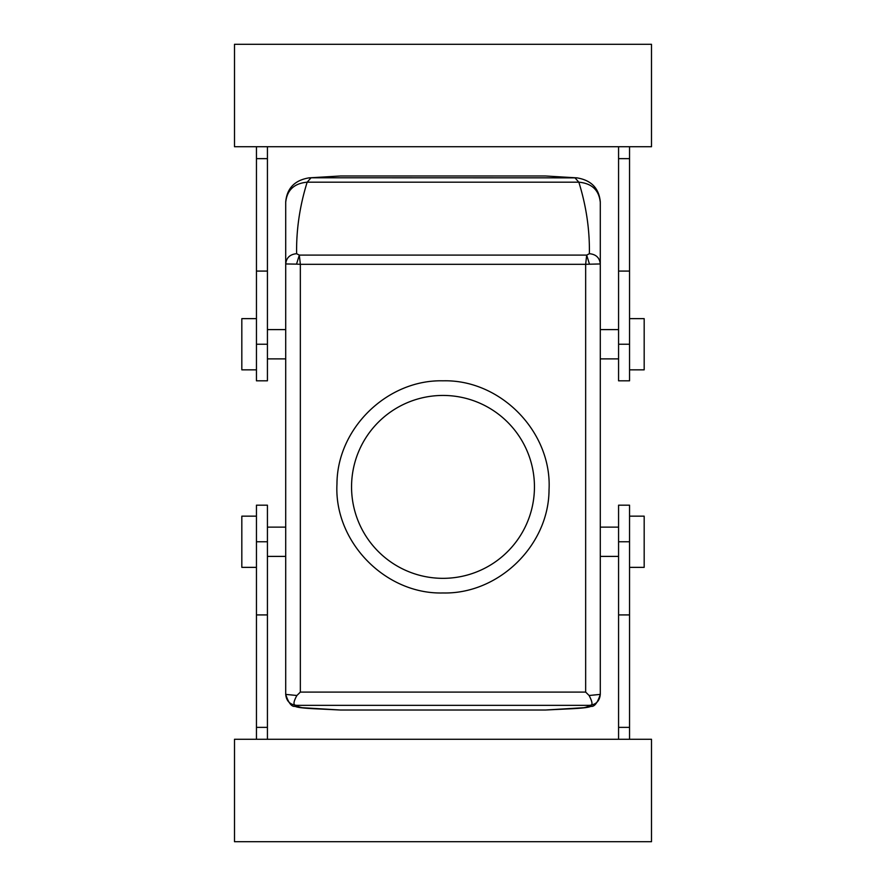 <?xml version="1.0" encoding="UTF-8"?>
<svg xmlns="http://www.w3.org/2000/svg" width="886" height="886" viewBox="0 0 886 886"><rect width="100%" height="100%" fill="white"/><g stroke="black" fill="none" stroke-linecap="round" stroke-linejoin="round"><path stroke-width="1.33" d="M629.547 318.639L644.177 318.639L644.177 369.839L629.547 369.839M629.547 146.722L629.547 158.638L618.572 158.638L618.572 146.722M629.547 344.244L618.572 344.244L618.572 380.814L629.547 380.814L629.547 158.638M651.498 146.722L234.502 146.722L234.502 44.3L651.498 44.3L651.498 146.722M618.572 344.244L618.572 158.638M256.453 271.083L267.428 271.083L267.428 380.814L256.453 380.814L256.453 158.638L267.428 158.638L267.428 146.722M256.453 146.722L256.453 158.638M267.428 271.083L267.428 158.638M256.453 318.639L241.823 318.639L241.823 369.839L256.453 369.839M267.428 329.603L285.713 329.603L285.713 358.874L267.428 358.874M589.478 264.139L586.676 255.102L589.378 253.706C596.001 254.304 599.634 257.726 600.287 263.95L585.657 264.305L585.657 692.088L589.101 695.499C592.845 702.642 592.922 705.932 589.312 705.356L589.323 705.356C595.979 704.713 599.634 701.059 600.287 694.391L600.287 202.34C599.014 190.102 591.87 183.38 578.835 182.184L574.925 177.776L545.422 175.982L340.578 175.982L309.125 177.853L340.578 175.982M585.657 692.088L300.343 692.088L296.899 695.499L285.713 694.391L285.713 202.34C286.986 190.102 294.13 183.38 307.165 182.184L311.075 177.776L576.875 177.853L545.422 175.982M267.428 554.603L267.428 556.397L285.713 556.397L285.713 527.126L267.428 527.126M296.899 695.499C293.1 702.288 293.022 705.577 296.688 705.356L589.312 705.356C588.991 706.153 587.23 706.928 584.051 707.692L545.422 710.018L340.578 710.018L314.087 708.734C299.368 707.98 296.6 707.039 295.082 706.352C291.66 706.984 288.537 703.008 285.713 694.447M600.287 694.447C597.463 703.008 594.34 706.984 590.918 706.352C589.4 707.039 586.632 707.98 571.913 708.734L545.422 710.018M576.974 177.864L576.875 177.853C591.195 180.179 599.002 188.175 600.287 201.842M589.378 253.706C589.755 229.74 586.244 205.906 578.835 182.184L307.165 182.184C299.756 205.906 296.245 229.74 296.622 253.706C289.999 254.304 286.366 257.726 285.713 263.95L296.522 264.139L299.324 255.102L296.622 253.706M589.101 695.499L600.287 694.391M618.572 554.603L618.572 527.126L600.287 527.126M300.343 692.088L300.343 264.305L296.522 264.139M340.578 710.018L301.949 707.692C298.77 706.928 297.009 706.153 296.677 705.356C290.021 704.713 286.366 701.059 285.713 694.391M585.657 264.305L586.676 255.102L299.324 255.102L300.343 264.305L585.657 264.305M443 380.814C387.37 379.452 337.123 428.337 336.968 483.977C333.845 541.678 385.233 594.517 443 592.967C498.63 594.34 548.877 545.444 549.032 489.803C552.155 432.113 500.767 379.274 443 380.814M618.572 739.278L618.572 614.917L629.547 614.917L629.547 727.362L618.572 727.362M629.547 614.917L629.547 505.186L618.572 505.186L618.572 614.917M256.453 739.278L256.453 505.186L267.428 505.186L267.428 739.278M234.502 739.278L651.498 739.278L651.498 841.7L234.502 841.7L234.502 739.278M629.547 739.278L629.547 727.362M256.453 727.362L267.428 727.362M443 395.444A91.446 91.446 0 0 0 351.554 486.89A91.446 91.446 0 0 0 443 578.337A91.446 91.446 0 0 0 534.446 486.89A91.446 91.446 0 0 0 443 395.444M629.547 567.361L644.177 567.361L644.177 516.161L629.547 516.161M256.453 567.361L241.823 567.361L241.823 516.161L256.453 516.161M629.547 271.083L618.572 271.083M267.428 344.244L256.453 344.244M629.547 541.756L618.572 541.756M256.453 541.756L267.428 541.756M256.453 614.917L267.428 614.917M600.287 358.874L618.572 358.874M600.287 329.603L618.572 329.603M618.572 556.397L600.287 556.397M309.125 177.853C294.805 180.179 286.998 188.175 285.713 201.842"/></g></svg>
